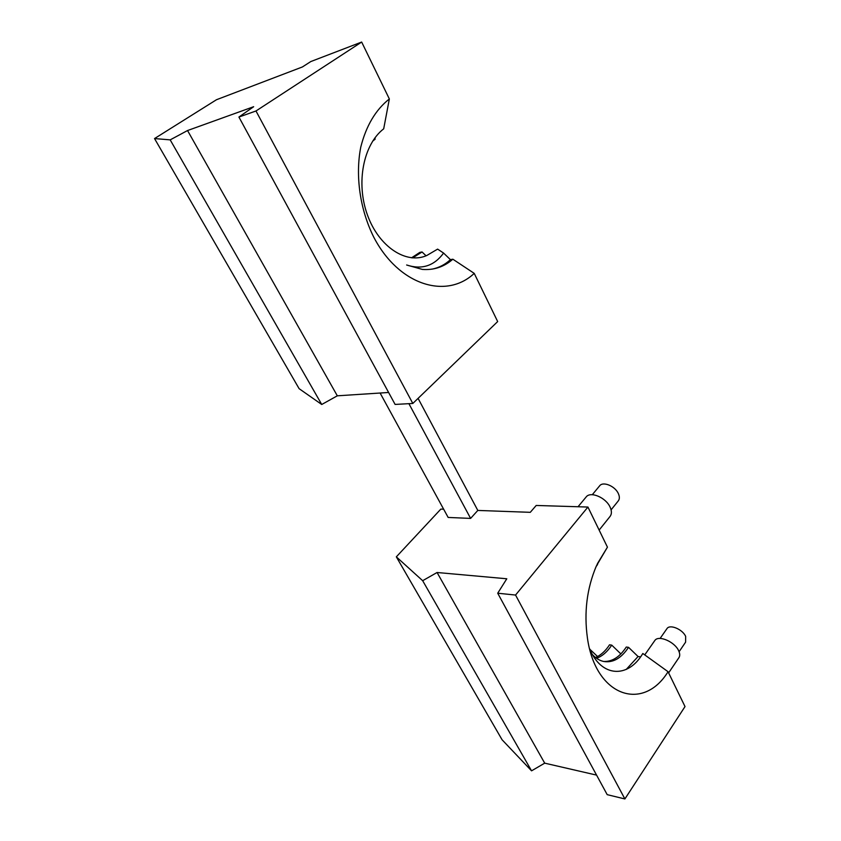 <?xml version="1.0" encoding="UTF-8"?>
<svg xmlns="http://www.w3.org/2000/svg" width="841" height="841" viewBox="0 0 841 841"><rect width="100%" height="100%" fill="white"/><g stroke="black" fill="none" stroke-linecap="round" stroke-linejoin="round"><path stroke-width="1.26" d="M388.605 392.474L337.315 395.817L187.543 130.534L253.656 106.712L238.918 117.046L395.102 404.426L412.815 403.459L255.979 110.98L238.918 117.046M187.543 130.534L170.187 139.869L154.534 138.565L216.473 99.732L302.403 66.954L310.813 61.551L361.662 42.05L389.351 98.954C375.664 109.751 366.129 125.824 360.747 147.196C355.154 176.011 360.064 209.63 373.688 237.004C398.697 285.393 446.34 299.659 474.229 273.378L497.672 321.567L412.815 403.459M337.315 395.817L321.735 404.489L299.112 388.668L154.534 138.565M361.662 42.05L255.979 110.98M321.735 404.489L170.187 139.869M389.351 98.954L383.696 128.82C363.27 144.515 355.785 182.991 367.412 214.897C378.807 246.823 406.298 264.726 426.818 255.485L437.614 249.115L443.596 253.078L450.429 259.648L452.868 259.217L474.229 273.378M411.533 257.83L419.827 252.384L422.066 251.974L426.051 255.801M374.991 137.787L375.107 139.238L372.742 141.036M426.818 255.485L437.614 249.115M443.596 253.078C434.114 265.956 421.793 269.929 406.634 264.999L422.329 269.414C433.84 270.308 444.027 266.912 452.868 259.217M431.959 269.162C438.939 267.774 445.099 264.6 450.429 259.648M412.595 257.924L422.066 251.974M599.139 530.082L610.019 516.49C611.827 514.145 611.859 511.034 610.114 507.165C605.898 497.494 590.403 491.007 586.135 496.989L578.03 506.745M668.627 672.884L678.666 658.03C680.064 656.243 680.075 653.825 678.687 650.797C674.818 641.83 658.703 634.85 654.908 640.39L654.498 640.968M611.092 509.856L618.23 500.963C619.68 499.112 619.722 496.663 618.366 493.625C615.118 486.077 603.029 481.094 599.633 485.835L592.306 494.697M679.086 651.743L685.615 642.135L685.667 636.427C682.692 629.415 670.119 624.064 667.092 628.448L666.766 628.921M596.563 775.108L544.705 763.155L437.068 572.5L506.797 578.776L497.714 593.22L515.554 595.05L587.933 507.049L536.201 505.462L530.282 512.327L477.814 510.434L418.082 398.382M380.111 393.031L448.158 517.446L470.613 518.403L477.814 510.434M443.649 509.194L440.852 509.099L396.332 556.847L422.666 580.7L437.068 572.5M544.705 763.155L531.554 770.829L422.666 580.7M497.714 593.22L607.191 794.65L624.895 798.95L685.016 706.566L668.059 671.717L642.808 653.499C628.059 678.74 601.199 677.32 589.625 648.768M396.332 556.847L502.077 739.765L531.554 770.829M587.933 507.049L607.444 547.155L596.353 565.993C586.86 588.469 583.885 612.479 587.428 638.014C595.523 696.6 643.144 712.222 668.059 671.717M624.895 798.95L515.554 595.05M597.688 563.26L595.428 568.148M597.394 563.712L607.444 547.155M595.544 657.525C600.884 655.171 605.541 650.945 609.525 644.826L611.733 645.121L620.868 653.92M603.638 661.468C612.195 661.793 619.743 656.989 626.282 647.034L628.542 647.339L638.077 656.527L640.569 656.863M589.835 649.263L597.583 656.548M408.905 403.669L470.613 518.403M626.209 669.457L638.077 656.527M597.573 564.511L596.153 566.466M592.558 654.74C595.922 658.335 599.57 660.563 603.512 661.436C612.879 663.065 621.226 658.366 628.542 647.339M596.584 658.303C602.377 656.127 607.423 651.733 611.733 645.121M654.908 640.39L644.742 654.887M667.092 628.448L660.111 638.435"/></g></svg>
